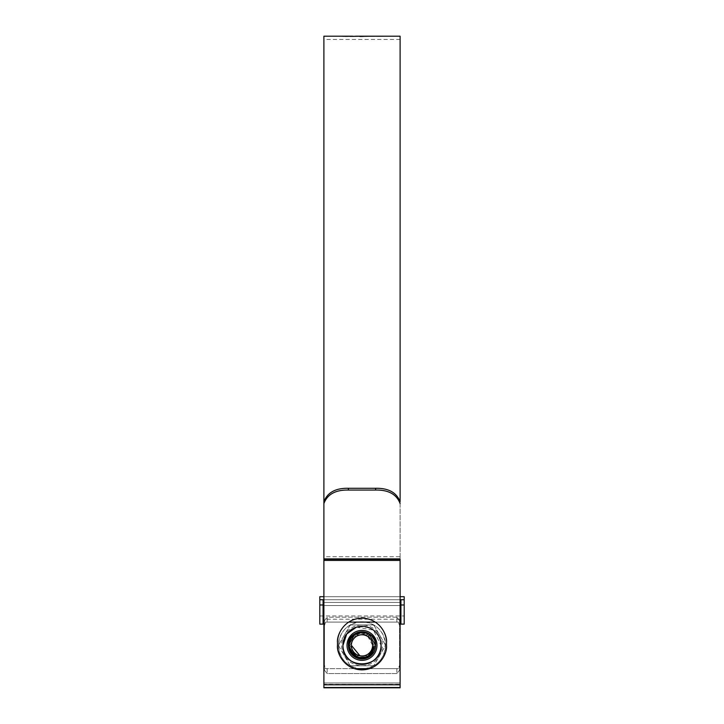 <?xml version="1.0" encoding="UTF-8"?>
<svg xmlns="http://www.w3.org/2000/svg" width="724" height="724" viewBox="0 0 724 724"><rect width="100%" height="100%" fill="white"/><g stroke="black" fill="none" stroke-linecap="round" stroke-linejoin="round"><path stroke-width="0.54" stroke-dasharray="3.62 2.71" d="M404.191 624.115L404.191 596.694L404.191 615.952L404.191 596.694L319.809 596.694L319.809 615.952L319.809 596.694L319.809 599.734L323.076 599.734L323.076 619.219L323.076 599.734L404.191 599.734M400.924 624.115L400.924 604.983L404.191 604.983M323.89 596.694L400.11 596.694M400.11 599.734L323.89 599.734M400.924 604.983L400.924 599.734M319.809 624.115L319.809 599.734M323.076 624.115L323.076 604.983L319.809 604.983M323.076 604.983L323.076 599.734M385.123 646.152L385.575 645.374C384.218 631.011 376.362 623.156 362 621.798C347.638 623.156 339.782 631.011 338.425 645.374C339.782 659.736 347.638 667.591 362 668.949C376.362 667.591 384.218 659.736 385.575 645.374A23.575 23.575 0 0 0 350.217 624.957A23.575 23.575 0 0 0 350.217 665.79A23.575 23.575 0 0 0 385.575 645.374L373.783 624.957L350.217 624.957L338.425 645.374L350.217 665.79L373.783 665.79L385.575 645.374L385.123 644.595A23.132 23.132 0 0 1 385.123 646.152L379.675 655.582A20.417 20.417 0 0 1 344.325 655.582A20.417 20.417 0 0 1 362 624.957A20.417 20.417 0 0 1 379.675 655.582L374.236 665.012A23.132 23.132 0 0 1 372.887 665.79L374.236 665.012M359.928 655.781L362 655.989C368.444 655.356 371.982 651.817 372.616 645.374L367.892 636.541M366.063 635.563L362 634.758C355.547 635.391 352.018 638.93 351.384 645.374A10.616 10.616 0 0 0 362 655.989A10.616 10.616 0 0 0 372.616 645.374A10.616 10.616 0 0 0 362 634.758A10.616 10.616 0 0 0 351.384 645.374M374.408 640.061L375.394 645.374L368.263 656.876M350.38 650.351L349.475 645.374C350.117 638.677 353.728 634.667 360.299 633.355L369.312 635.69C363.548 631.428 357.837 631.518 352.172 635.962A13.611 13.611 0 0 1 371.584 635.717C363.91 627.129 347.728 633.69 348.389 645.374C347.556 627.817 376.444 627.817 375.611 645.374C376.444 662.931 347.556 662.931 348.389 645.374C347.556 627.817 376.444 627.817 375.611 645.374C376.444 662.931 347.556 662.931 348.389 645.374C347.556 627.817 376.444 627.817 375.611 645.374C376.444 662.931 347.556 662.931 348.389 645.374C347.556 627.817 376.444 627.817 375.611 645.374L368.806 657.157L362 658.985A13.611 13.611 0 0 0 375.611 645.374C376.444 662.931 347.556 662.931 348.389 645.374C347.556 627.817 376.444 627.817 375.611 645.374L368.806 657.157L362 658.985L368.806 657.157L375.611 645.374C376.444 662.931 347.556 662.931 348.389 645.374C347.556 627.817 376.444 627.817 375.611 645.374C376.444 662.931 347.556 662.931 348.389 645.374C347.556 627.817 376.444 627.817 375.611 645.374L368.806 657.157L362 658.985L368.806 657.157L375.611 645.374C376.444 662.931 347.556 662.931 348.389 645.374C347.556 627.817 376.444 627.817 375.611 645.374C376.444 662.931 347.556 662.931 348.389 645.374C347.556 627.817 376.444 627.817 375.611 645.374L368.806 657.157L362 658.985L368.806 657.157L375.611 645.374C376.444 662.931 347.556 662.931 348.389 645.374C347.556 627.817 376.444 627.817 375.611 645.374C376.444 662.931 347.556 662.931 348.389 645.374C347.556 627.817 376.444 627.817 375.611 645.374L368.806 657.157L362 658.985L368.806 657.157L375.611 645.374C376.444 662.931 347.556 662.931 348.389 645.374C347.556 627.817 376.444 627.817 375.611 645.374C376.444 662.931 347.556 662.931 348.389 645.374C347.556 627.817 376.444 627.817 375.611 645.374L368.806 657.157L362 658.985L368.806 657.157L375.611 645.374C376.444 662.931 347.556 662.931 348.389 645.374C347.556 627.817 376.444 627.817 375.611 645.374C376.444 662.931 347.556 662.931 348.389 645.374C347.556 627.817 376.444 627.817 375.611 645.374L368.806 657.157L362 658.985L368.806 657.157L375.611 645.374C376.444 662.931 347.556 662.931 348.389 645.374C347.556 627.817 376.444 627.817 375.611 645.374C376.444 662.931 347.556 662.931 348.389 645.374C347.556 627.817 376.444 627.817 375.611 645.374L368.806 657.157L362 658.985L368.806 657.157L375.611 645.374C376.444 662.931 347.556 662.931 348.389 645.374C347.556 627.817 376.444 627.817 375.611 645.374C376.444 662.931 347.556 662.931 348.389 645.374C347.556 627.817 376.444 627.817 375.611 645.374L368.806 657.157L362 658.985L368.806 657.157L375.611 645.374C376.444 662.931 347.556 662.931 348.389 645.374C347.556 627.817 376.444 627.817 375.611 645.374C376.444 662.931 347.556 662.931 348.389 645.374C347.556 627.817 376.444 627.817 375.611 645.374L368.806 657.157L362 658.985L368.806 657.157L375.611 645.374C376.444 662.931 347.556 662.931 348.389 645.374C347.556 627.817 376.444 627.817 375.611 645.374C376.444 662.931 347.556 662.931 348.389 645.374C347.556 627.817 376.444 627.817 375.611 645.374C376.444 662.931 347.556 662.931 348.389 645.374C347.556 627.817 376.444 627.817 375.611 645.374C376.444 662.931 347.556 662.931 348.389 645.374C347.556 627.817 376.444 627.817 375.611 645.374C376.444 662.931 347.556 662.931 348.389 645.374C347.556 627.817 376.444 627.817 375.611 645.374C376.444 662.931 347.556 662.931 348.389 645.374C347.556 627.817 376.444 627.817 375.611 645.374C376.444 662.931 347.556 662.931 348.389 645.374C347.556 627.817 376.444 627.817 375.611 645.374C376.444 662.931 347.556 662.931 348.389 645.374C347.556 627.817 376.444 627.817 375.611 645.374C376.444 662.931 347.556 662.931 348.389 645.374C347.556 627.817 376.444 627.817 375.611 645.374C376.444 662.931 347.556 662.931 348.389 645.374C347.556 627.817 376.444 627.817 375.611 645.374C376.444 662.931 347.556 662.931 348.389 645.374C347.556 627.817 376.444 627.817 375.611 645.374C376.444 662.931 347.556 662.931 348.389 645.374C347.556 627.817 376.444 627.817 375.611 645.374C376.444 662.931 347.556 662.931 348.389 645.374C347.556 627.817 376.444 627.817 375.611 645.374C376.444 662.931 347.556 662.931 348.389 645.374C347.556 627.817 376.444 627.817 375.611 645.374C376.444 662.931 347.556 662.931 348.389 645.374C347.556 627.817 376.444 627.817 375.611 645.374C376.444 662.931 347.556 662.931 348.389 645.374C347.556 627.817 376.444 627.817 375.611 645.374C376.444 662.931 347.556 662.931 348.389 645.374C347.556 627.817 376.444 627.817 375.611 645.374C376.444 662.931 347.556 662.931 348.389 645.374C347.556 627.817 376.444 627.817 375.611 645.374C376.444 662.931 347.556 662.931 348.389 645.374C347.556 627.817 376.444 627.817 375.611 645.374C376.444 662.931 347.556 662.931 348.389 645.374C347.556 627.817 376.444 627.817 375.611 645.374C376.444 662.931 347.556 662.931 348.389 645.374C347.556 627.817 376.444 627.817 375.611 645.374C376.444 662.931 347.556 662.931 348.389 645.374C347.556 627.817 376.444 627.817 375.611 645.374C376.444 662.931 347.556 662.931 348.389 645.374C347.556 627.817 376.444 627.817 375.611 645.374C376.444 662.931 347.556 662.931 348.389 645.374C347.556 627.817 376.444 627.817 375.611 645.374C376.444 662.931 347.556 662.931 348.389 645.374C347.556 627.817 376.444 627.817 375.611 645.374C376.444 662.931 347.556 662.931 348.389 645.374C347.556 627.817 376.444 627.817 375.611 645.374C376.444 662.931 347.556 662.931 348.389 645.374C347.556 627.817 376.444 627.817 375.611 645.374C376.444 662.931 347.556 662.931 348.389 645.374C347.556 627.817 376.444 627.817 375.611 645.374C376.444 662.931 347.556 662.931 348.389 645.374C347.556 627.817 376.444 627.817 375.611 645.374C376.444 662.931 347.556 662.931 348.389 645.374C347.556 627.817 376.444 627.817 375.611 645.374C376.444 662.931 347.556 662.931 348.389 645.374C347.556 627.817 376.444 627.817 375.611 645.374C376.444 662.931 347.556 662.931 348.389 645.374C347.556 627.817 376.444 627.817 375.611 645.374C376.444 662.931 347.556 662.931 348.389 645.374C347.556 627.817 376.444 627.817 375.611 645.374C376.444 662.931 347.556 662.931 348.389 645.374C347.556 627.817 376.444 627.817 375.611 645.374C376.444 662.931 347.556 662.931 348.389 645.374C347.556 627.817 376.444 627.817 375.611 645.374C376.444 662.931 347.556 662.931 348.389 645.374C347.556 627.817 376.444 627.817 375.611 645.374C376.444 662.931 347.556 662.931 348.389 645.374C347.556 627.817 376.444 627.817 375.611 645.374C376.444 662.931 347.556 662.931 348.389 645.374C347.556 627.817 376.444 627.817 375.611 645.374C376.444 662.931 347.556 662.931 348.389 645.374C347.556 627.817 376.444 627.817 375.611 645.374C376.444 662.931 347.556 662.931 348.389 645.374C347.556 627.817 376.444 627.817 375.611 645.374C376.444 662.931 347.556 662.931 348.389 645.374C347.556 627.817 376.444 627.817 375.611 645.374C376.444 662.931 347.556 662.931 348.389 645.374C347.556 627.817 376.444 627.817 375.611 645.374C376.444 662.931 347.556 662.931 348.389 645.374C347.556 627.817 376.444 627.817 375.611 645.374C376.444 662.931 347.556 662.931 348.389 645.374C347.556 627.817 376.444 627.817 375.611 645.374C376.444 662.931 347.556 662.931 348.389 645.374C347.556 627.817 376.444 627.817 375.611 645.374C376.444 662.931 347.556 662.931 348.389 645.374C347.556 627.817 376.444 627.817 375.611 645.374C376.444 662.931 347.556 662.931 348.389 645.374C347.556 627.817 376.444 627.817 375.611 645.374C376.444 662.931 347.556 662.931 348.389 645.374C347.556 627.817 376.444 627.817 375.611 645.374C376.444 662.931 347.556 662.931 348.389 645.374C347.556 627.817 376.444 627.817 375.611 645.374C376.444 662.931 347.556 662.931 348.389 645.374C347.556 627.817 376.444 627.817 375.611 645.374C376.444 662.931 347.556 662.931 348.389 645.374C347.556 627.817 376.444 627.817 375.611 645.374C376.444 662.931 347.556 662.931 348.389 645.374C347.556 627.817 376.444 627.817 375.611 645.374C376.444 662.931 347.556 662.931 348.389 645.374C347.556 627.817 376.444 627.817 375.611 645.374C376.444 662.931 347.556 662.931 348.389 645.374C347.556 627.817 376.444 627.817 375.611 645.374C376.444 662.931 347.556 662.931 348.389 645.374C347.556 627.817 376.444 627.817 375.611 645.374C376.444 662.931 347.556 662.931 348.389 645.374C347.556 627.817 376.444 627.817 375.611 645.374C376.444 662.931 347.556 662.931 348.389 645.374C347.556 627.817 376.444 627.817 375.611 645.374C376.444 662.931 347.556 662.931 348.389 645.374C347.556 627.817 376.444 627.817 375.611 645.374C376.444 662.931 347.556 662.931 348.389 645.374C347.556 627.817 376.444 627.817 375.611 645.374C376.444 662.931 347.556 662.931 348.389 645.374C347.556 627.817 376.444 627.817 375.611 645.374C376.444 662.931 347.556 662.931 348.389 645.374C347.556 627.817 376.444 627.817 375.611 645.374C376.444 662.931 347.556 662.931 348.389 645.374C347.556 627.817 376.444 627.817 375.611 645.374C376.444 662.931 347.556 662.931 348.389 645.374C347.556 627.817 376.444 627.817 375.611 645.374C376.444 662.931 347.556 662.931 348.389 645.374C347.556 627.817 376.444 627.817 375.611 645.374C376.444 662.931 347.556 662.931 348.389 645.374C347.556 627.817 376.444 627.817 375.611 645.374C376.444 662.931 347.556 662.931 348.389 645.374C347.556 627.817 376.444 627.817 375.611 645.374C376.444 662.931 347.556 662.931 348.389 645.374C347.556 627.817 376.444 627.817 375.611 645.374C376.444 662.931 347.556 662.931 348.389 645.374C347.556 627.817 376.444 627.817 375.611 645.374C376.444 662.931 347.556 662.931 348.389 645.374C347.556 627.817 376.444 627.817 375.611 645.374C376.444 662.931 347.556 662.931 348.389 645.374C347.556 627.817 376.444 627.817 375.611 645.374C376.444 662.931 347.556 662.931 348.389 645.374C347.556 627.817 376.444 627.817 375.611 645.374C376.444 662.931 347.556 662.931 348.389 645.374C347.556 627.817 376.444 627.817 375.611 645.374C376.444 662.931 347.556 662.931 348.389 645.374C347.556 627.817 376.444 627.817 375.611 645.374C376.444 662.931 347.556 662.931 348.389 645.374C347.556 627.817 376.444 627.817 375.611 645.374C376.444 662.931 347.556 662.931 348.389 645.374C347.556 627.817 376.444 627.817 375.611 645.374C376.444 662.931 347.556 662.931 348.389 645.374C347.556 627.817 376.444 627.817 375.611 645.374C376.444 662.931 347.556 662.931 348.389 645.374C347.556 627.817 376.444 627.817 375.611 645.374C376.444 662.931 347.556 662.931 348.389 645.374C347.556 627.817 376.444 627.817 375.611 645.374C376.444 662.931 347.556 662.931 348.389 645.374C347.556 627.817 376.444 627.817 375.611 645.374C376.444 662.931 347.556 662.931 348.389 645.374C347.556 627.817 376.444 627.817 375.611 645.374C376.444 662.931 347.556 662.931 348.389 645.374C347.556 627.817 376.444 627.817 375.611 645.374C376.444 662.931 347.556 662.931 348.389 645.374C347.556 627.817 376.444 627.817 375.611 645.374C376.444 662.931 347.556 662.931 348.389 645.374C347.556 627.817 376.444 627.817 375.611 645.374C376.444 662.931 347.556 662.931 348.389 645.374C347.556 627.817 376.444 627.817 375.611 645.374C376.444 662.931 347.556 662.931 348.389 645.374C347.556 627.817 376.444 627.817 375.611 645.374C376.444 662.931 347.556 662.931 348.389 645.374C347.556 627.817 376.444 627.817 375.611 645.374C376.444 662.931 347.556 662.931 348.389 645.374C347.556 627.817 376.444 627.817 375.611 645.374C376.444 662.931 347.556 662.931 348.389 645.374C347.556 627.817 376.444 627.817 375.611 645.374C376.444 662.931 347.556 662.931 348.389 645.374C347.556 627.817 376.444 627.817 375.611 645.374C376.444 662.931 347.556 662.931 348.389 645.374C347.556 627.817 376.444 627.817 375.611 645.374C376.444 662.931 347.556 662.931 348.389 645.374C347.556 627.817 376.444 627.817 375.611 645.374C376.444 662.931 347.556 662.931 348.389 645.374L352.172 635.962M375.611 645.374C376.444 662.931 347.556 662.931 348.389 645.374C347.538 662.94 376.462 662.931 375.611 645.374C376.444 662.931 347.556 662.931 348.389 645.374A13.611 13.611 0 0 1 362 631.762A13.611 13.611 0 0 1 375.611 645.374C376.453 627.817 347.547 627.817 348.389 645.374A13.611 13.611 0 0 0 362 658.985A13.611 13.611 0 0 0 375.611 645.374L371.62 654.994L362 658.985M369.439 654.958L368.063 655.881L355.937 655.881L349.864 645.374L355.937 634.867L368.063 634.867L374.136 645.374L368.063 655.881L355.937 655.881L349.864 645.374L355.937 634.867L368.063 634.867L374.136 645.374L368.063 655.881L355.937 655.881L349.864 645.374L355.937 634.867L368.063 634.867L374.136 645.374L368.063 655.881L355.937 655.881L349.864 645.374L355.937 634.867L368.063 634.867L374.136 645.374L368.063 655.881L355.937 655.881L349.864 645.374L355.937 634.867L368.063 634.867L374.136 645.374L368.063 655.881L355.937 655.881L349.864 645.374L355.937 634.867L368.063 634.867L374.136 645.374L368.063 655.881L355.937 655.881L349.864 645.374L355.937 634.867L368.063 634.867L374.136 645.374L368.063 655.881L355.937 655.881L349.864 645.374L355.937 634.867L368.063 634.867L374.136 645.374L368.063 655.881L355.937 655.881L349.864 645.374L355.937 634.867L368.063 634.867L374.136 645.374L368.063 655.881L355.937 655.881L349.864 645.374L355.937 634.867L368.063 634.867L374.136 645.374L368.063 655.881L355.937 655.881L349.864 645.374L355.937 634.867L368.063 634.867L374.136 645.374L368.063 655.881L355.937 655.881L349.864 645.374L355.937 634.867L368.063 634.867L374.136 645.374L368.063 655.881L355.937 655.881L349.864 645.374L355.937 634.867L368.063 634.867L374.136 645.374L368.063 655.881L355.937 655.881L349.864 645.374L355.937 634.867L368.063 634.867L374.136 645.374L368.063 655.881L355.937 655.881L349.864 645.374L355.937 634.867L368.063 634.867L374.136 645.374L368.063 655.881L355.937 655.881L349.864 645.374L355.937 634.867L368.063 634.867L374.136 645.374L368.063 655.881L355.937 655.881L349.864 645.374L355.937 634.867L368.063 634.867L374.136 645.374L368.063 655.881L355.937 655.881L349.864 645.374L355.937 634.867L368.063 634.867L374.136 645.374L368.063 655.881L355.937 655.881L349.864 645.374L355.937 634.867L368.063 634.867L374.136 645.374L368.063 655.881L355.937 655.881L349.864 645.374L355.937 634.867L368.063 634.867L374.136 645.374L368.063 655.881L355.937 655.881L349.864 645.374L355.937 634.867L368.063 634.867L374.136 645.374L368.063 655.881L355.937 655.881L349.864 645.374L355.937 634.867L368.063 634.867L374.136 645.374L368.063 655.881L355.937 655.881L349.864 645.374L355.937 634.867L368.063 634.867L374.136 645.374L368.063 655.881L355.937 655.881L349.864 645.374L355.937 634.867L368.063 634.867L374.136 645.374L368.063 655.881L355.937 655.881L349.864 645.374L355.937 634.867L368.063 634.867L374.136 645.374L368.063 655.881L355.937 655.881L349.864 645.374L355.937 634.867L368.063 634.867L374.136 645.374L368.063 655.881L355.937 655.881L349.864 645.374L355.937 634.867L368.063 634.867L374.136 645.374L368.063 655.881L355.937 655.881L349.864 645.374L355.937 634.867L368.063 634.867L374.136 645.374L368.063 655.881L355.937 655.881L349.864 645.374L355.937 634.867L368.063 634.867L374.136 645.374L368.063 655.881L355.937 655.881L349.864 645.374L355.937 634.867L368.063 634.867L374.136 645.374L368.063 655.881L355.937 655.881L349.864 645.374L355.937 634.867L368.063 634.867L374.136 645.374L368.063 655.881L355.937 655.881L349.864 645.374L355.937 634.867L368.063 634.867L374.136 645.374L368.063 655.881L355.937 655.881L349.864 645.374L355.937 634.867L368.063 634.867L374.136 645.374L368.063 655.881L355.937 655.881L349.864 645.374L355.937 634.867L368.063 634.867L374.136 645.374L368.063 655.881L355.937 655.881L349.864 645.374L355.937 634.867L368.063 634.867L374.136 645.374L368.063 655.881L355.937 655.881L349.864 645.374L355.937 634.867L368.063 634.867L374.136 645.374L368.063 655.881L355.937 655.881L349.864 645.374L355.937 634.867L368.063 634.867L374.136 645.374L368.063 655.881L355.937 655.881L349.864 645.374L355.937 634.867L368.063 634.867L374.136 645.374L368.063 655.881L355.937 655.881L349.864 645.374L355.937 634.867L368.063 634.867L374.136 645.374L368.063 655.881L355.937 655.881L349.864 645.374L355.937 634.867L368.063 634.867L374.136 645.374L368.063 655.881L355.937 655.881L349.864 645.374L355.937 634.867L368.063 634.867L374.136 645.374L368.063 655.881L355.937 655.881L349.864 645.374L355.937 634.867L368.063 634.867L374.136 645.374L368.063 655.881L355.937 655.881L349.864 645.374L355.937 634.867L368.063 634.867L374.136 645.374L368.063 655.881L355.937 655.881L349.864 645.374L355.937 634.867L368.063 634.867L374.136 645.374L368.063 655.881L355.937 655.881L349.864 645.374L355.937 634.867L368.063 634.867L374.136 645.374L368.063 655.881L355.937 655.881L349.864 645.374L355.937 634.867L368.063 634.867L374.136 645.374L368.063 655.881L355.937 655.881L349.864 645.374L355.937 634.867L368.063 634.867L374.136 645.374L368.063 655.881L355.937 655.881L349.864 645.374L355.937 634.867L368.063 634.867L374.136 645.374L368.063 655.881L355.937 655.881L349.864 645.374L355.937 634.867L368.063 634.867L374.136 645.374L368.063 655.881L355.937 655.881L349.864 645.374L355.937 634.867L368.063 634.867L374.136 645.374L368.063 655.881L355.937 655.881L349.864 645.374L355.937 634.867L368.063 634.867L374.136 645.374L368.063 655.881L355.937 655.881L349.864 645.374L355.937 634.867L368.063 634.867L374.136 645.374L368.063 655.881L355.937 655.881L349.864 645.374L355.937 634.867L368.063 634.867L374.136 645.374L368.063 655.881L355.937 655.881L349.864 645.374L355.937 634.867L368.063 634.867L374.136 645.374L368.063 655.881L355.937 655.881L349.864 645.374L355.937 634.867L368.063 634.867L374.136 645.374L368.063 655.881L355.937 655.881L349.864 645.374L355.937 634.867L368.063 634.867L374.136 645.374L368.063 655.881L355.937 655.881L349.864 645.374L355.937 634.867L368.063 634.867L374.136 645.374L368.063 655.881L355.937 655.881L349.864 645.374L355.937 634.867L368.063 634.867L374.136 645.374L368.063 655.881L355.937 655.881L349.864 645.374L355.937 634.867L368.063 634.867L374.136 645.374L368.063 655.881L355.937 655.881L349.864 645.374L355.937 634.867L368.063 634.867L374.136 645.374L368.063 655.881L355.937 655.881L349.864 645.374L355.937 634.867L368.063 634.867L374.136 645.374L368.063 655.881L355.937 655.881L349.864 645.374L355.937 634.867L368.063 634.867L374.136 645.374L368.063 655.881L355.937 655.881L349.864 645.374L355.937 634.867L368.063 634.867L374.136 645.374L368.063 655.881L355.937 655.881L349.864 645.374L355.937 634.867L368.063 634.867L374.136 645.374L368.063 655.881L355.937 655.881L349.864 645.374L355.937 634.867L368.063 634.867L374.136 645.374L368.063 655.881L355.937 655.881L349.864 645.374L355.937 634.867L368.063 634.867L374.136 645.374L368.063 655.881L355.937 655.881L349.864 645.374L355.937 634.867L368.063 634.867L374.136 645.374L368.063 655.881L355.937 655.881L349.864 645.374L355.937 634.867L368.063 634.867L369.312 635.69M369.502 654.912L368.063 655.881L355.937 655.881L349.864 645.374L355.937 634.867L368.063 634.867L374.136 645.374L373.964 647.428L374.136 645.374L368.063 634.867L355.937 634.867L349.864 645.374L355.937 655.881L368.063 655.881L372.589 651.301L368.063 655.881L355.937 655.881L349.864 645.374L355.937 634.867L368.063 634.867L374.136 645.374L373.964 647.428L374.136 645.374L368.063 634.867L355.937 634.867L349.864 645.374L355.937 655.881L368.063 655.881L372.589 651.301L368.063 655.881L355.937 655.881L349.864 645.374L355.937 634.867L368.063 634.867L374.136 645.374L373.964 647.428L374.136 645.374L368.063 634.867L355.937 634.867L349.864 645.374L355.937 655.881L368.063 655.881L372.589 651.301L368.063 655.881L355.937 655.881L349.864 645.374L355.937 634.867L368.063 634.867L374.136 645.374L373.964 647.428L374.136 645.374L368.063 634.867L355.937 634.867L349.864 645.374L355.937 655.881L368.063 655.881L372.589 651.301L368.063 655.881L355.937 655.881L349.864 645.374L355.937 634.867L368.063 634.867L374.136 645.374L373.964 647.428L374.136 645.374L368.063 634.867L355.937 634.867L349.864 645.374L355.937 655.881L368.063 655.881L372.589 651.301L368.063 655.881L355.937 655.881L349.864 645.374L355.937 634.867L368.063 634.867L374.136 645.374L373.964 647.428L374.136 645.374L368.063 634.867L355.937 634.867L349.864 645.374L355.937 655.881L368.063 655.881L372.589 651.301L368.063 655.881L355.937 655.881L349.864 645.374L355.937 634.867L368.063 634.867L374.136 645.374L373.964 647.428L374.136 645.374L368.063 634.867L355.937 634.867L349.864 645.374L355.937 655.881L368.063 655.881L372.589 651.301L368.063 655.881L355.937 655.881L349.864 645.374L355.937 634.867L368.063 634.867L374.136 645.374L373.964 647.428L374.136 645.374L368.063 634.867L355.937 634.867L349.864 645.374L355.937 655.881L368.063 655.881L372.589 651.301L368.063 655.881L355.937 655.881L349.864 645.374L355.937 634.867L368.063 634.867L374.136 645.374L373.964 647.428L374.136 645.374L368.063 634.867L355.937 634.867L349.864 645.374L355.937 655.881L368.063 655.881L372.589 651.301L368.063 655.881L355.937 655.881L349.864 645.374L355.937 634.867L368.063 634.867L374.136 645.374L373.964 647.428L374.136 645.374L368.063 634.867L355.937 634.867L349.864 645.374L355.937 655.881L368.063 655.881L372.589 651.301L368.063 655.881L355.937 655.881L349.864 645.374L355.937 634.867L368.063 634.867L374.136 645.374L373.964 647.428L374.136 645.374L368.063 634.867L355.937 634.867L349.864 645.374L355.937 655.881L368.063 655.881L372.589 651.301L368.063 655.881L355.937 655.881L349.864 645.374L355.937 634.867L368.063 634.867L374.136 645.374L373.964 647.428L374.136 645.374L368.063 634.867L355.937 634.867L349.864 645.374L355.937 655.881L368.063 655.881L372.589 651.301L368.063 655.881L355.937 655.881L349.864 645.374L355.937 634.867L368.063 634.867L374.136 645.374L373.964 647.428L374.136 645.374L368.063 634.867L355.937 634.867L349.864 645.374L355.937 655.881L368.063 655.881L372.589 651.301L368.063 655.881L355.937 655.881L349.864 645.374L355.937 634.867L368.063 634.867L374.136 645.374L373.964 647.428L374.136 645.374L368.063 634.867L355.937 634.867L349.864 645.374L355.937 655.881L368.063 655.881L372.589 651.301L368.063 655.881L355.937 655.881L349.864 645.374L355.937 634.867L368.063 634.867L374.136 645.374L373.964 647.428L374.136 645.374L368.063 634.867L355.937 634.867L349.864 645.374L355.937 655.881L368.063 655.881L372.589 651.301L368.063 655.881L355.937 655.881L349.864 645.374L355.937 634.867L368.063 634.867L374.136 645.374L373.964 647.428L374.136 645.374L368.063 634.867L355.937 634.867L349.864 645.374L355.937 655.881L368.063 655.881L372.589 651.301L368.063 655.881L355.937 655.881L349.864 645.374L355.937 634.867L368.063 634.867L374.136 645.374L373.964 647.428L374.136 645.374L368.063 634.867L355.937 634.867L349.864 645.374L355.937 655.881L368.063 655.881L372.589 651.301L368.063 655.881L355.937 655.881L349.864 645.374L355.937 634.867L368.063 634.867L374.136 645.374L373.964 647.428L374.136 645.374L368.063 634.867L355.937 634.867L349.864 645.374L355.937 655.881L368.063 655.881L372.589 651.301L368.063 655.881L355.937 655.881L349.864 645.374L355.937 634.867L368.063 634.867L374.136 645.374L373.964 647.428L374.136 645.374L368.063 634.867L355.937 634.867L349.864 645.374L355.937 655.881L368.063 655.881L372.589 651.301L368.063 655.881L355.937 655.881L349.864 645.374L355.937 634.867L368.063 634.867L374.136 645.374L373.964 647.428L374.136 645.374L368.063 634.867L355.937 634.867L349.864 645.374L355.937 655.881L368.063 655.881L372.589 651.301L368.063 655.881L355.937 655.881L349.864 645.374L355.937 634.867L368.063 634.867L374.136 645.374L373.964 647.428L374.136 645.374L368.063 634.867L355.937 634.867L349.864 645.374L355.937 655.881L368.063 655.881L372.589 651.301L368.063 655.881L355.937 655.881L349.864 645.374L355.937 634.867L368.063 634.867L374.136 645.374L373.964 647.428L374.136 645.374L368.063 634.867L355.937 634.867L349.864 645.374L355.937 655.881L368.063 655.881L372.589 651.301L368.063 655.881L355.937 655.881L349.864 645.374L355.937 634.867L368.063 634.867L374.136 645.374L373.964 647.428L374.136 645.374L368.063 634.867L355.937 634.867L349.864 645.374L355.937 655.881L368.063 655.881L372.589 651.301L368.063 655.881L355.937 655.881L349.864 645.374L355.937 634.867L368.063 634.867L374.136 645.374L373.964 647.428L374.136 645.374L368.063 634.867L355.937 634.867L349.864 645.374L355.937 655.881L368.063 655.881L372.589 651.301L368.063 655.881L355.937 655.881L349.864 645.374L355.937 634.867L368.063 634.867L374.136 645.374L373.964 647.428L374.136 645.374L368.063 634.867L355.937 634.867L349.864 645.374L355.937 655.881L368.063 655.881L372.589 651.301L368.063 655.881L355.937 655.881L349.864 645.374L355.937 634.867L368.063 634.867L374.136 645.374L373.964 647.428L374.136 645.374L368.063 634.867L355.937 634.867L349.864 645.374L355.937 655.881L368.063 655.881L372.589 651.301L368.063 655.881L355.937 655.881L349.864 645.374L355.937 634.867L368.063 634.867L374.136 645.374L373.964 647.428L374.136 645.374L368.063 634.867L355.937 634.867L349.864 645.374L355.937 655.881L368.063 655.881L372.589 651.301L368.063 655.881L355.937 655.881L349.864 645.374L355.937 634.867L368.063 634.867L374.136 645.374L373.964 647.428L374.136 645.374L368.063 634.867L355.937 634.867L349.864 645.374L355.937 655.881L368.063 655.881L372.589 651.301L368.063 655.881L355.937 655.881L349.864 645.374L355.937 634.867L368.063 634.867L374.136 645.374L373.964 647.428L374.136 645.374L368.063 634.867L355.937 634.867L349.864 645.374L355.937 655.881L368.063 655.881L372.589 651.301L368.063 655.881L355.937 655.881L349.864 645.374L355.937 634.867L368.063 634.867L374.136 645.374L373.964 647.428L374.136 645.374L368.063 634.867L355.937 634.867L349.864 645.374L355.937 655.881L368.063 655.881L372.589 651.301L368.063 655.881L355.937 655.881L349.864 645.374L355.937 634.867L368.063 634.867L374.136 645.374L373.964 647.428L374.136 645.374L368.063 634.867L355.937 634.867L349.864 645.374L355.937 655.881L368.063 655.881L372.589 651.301L368.063 655.881L355.937 655.881L349.864 645.374L355.937 634.867L368.063 634.867L374.136 645.374L373.964 647.428M372.589 651.301L368.063 655.881L355.937 655.881L349.864 645.374L355.937 634.867L368.063 634.867L374.136 645.374L368.063 655.881L355.937 655.881L349.864 645.374L355.937 634.867L368.063 634.867L374.136 645.374L368.063 655.881L355.937 655.881L349.864 645.374L355.937 634.867L368.063 634.867L374.136 645.374L368.063 655.881L355.937 655.881L349.864 645.374L355.937 634.867L368.063 634.867L374.136 645.374L368.063 655.881L355.937 655.881L349.864 645.374L355.937 634.867L360.299 633.355M372.887 665.79L351.113 665.79A23.132 23.132 0 0 1 349.764 665.012L351.113 665.79M349.764 665.012L338.877 646.152A23.132 23.132 0 0 1 338.877 644.595L338.877 646.152M338.877 644.595L349.764 625.735A23.132 23.132 0 0 1 351.113 624.957L349.764 625.735M351.113 624.957L372.887 624.957A23.132 23.132 0 0 1 374.236 625.735L372.887 624.957M374.236 625.735L385.123 644.595M369.647 668.641L398.39 668.641L399.558 665.247L399.558 670.198L399.558 620.54L399.558 625.5L398.39 622.097L375.331 622.097M348.669 622.097L398.39 622.097L399.558 625.5L399.558 620.54L396.843 617.201L399.558 620.54L399.558 670.198L396.843 673.546L327.158 673.546L324.442 670.198L324.442 665.247L325.61 668.641L398.39 668.641L354.353 668.641M324.442 665.247L324.442 620.54L327.158 617.201L324.442 620.54L324.442 670.198L324.442 620.54L324.442 670.198L327.158 673.546L327.158 668.641L325.61 668.641L324.442 665.247M396.843 617.201L327.158 617.201L327.158 622.097L398.39 622.097L325.61 622.097L324.442 625.5L325.61 622.097L327.158 622.097L327.158 617.201L396.843 617.201L396.843 622.097L396.843 617.201M356.398 627.165L373.376 630.088L381.05 645.374A19.05 19.05 0 0 1 362 664.424A19.05 19.05 0 0 1 342.95 645.374C341.764 669.953 382.209 669.981 381.05 645.374C382.245 620.767 341.755 620.803 342.95 645.374A19.05 19.05 0 0 1 362 626.323A19.05 19.05 0 0 1 381.05 645.374M376.969 645.374A14.969 14.969 0 0 0 362 630.405A14.969 14.969 0 0 0 347.031 645.374A14.969 14.969 0 0 0 362 660.342A14.969 14.969 0 0 0 376.969 645.374M355.194 633.591L368.806 633.591M396.843 668.641L327.158 668.641L327.158 673.546L396.843 673.546L399.558 670.198L399.558 665.247L398.39 668.641L396.843 668.641L396.843 673.546L396.843 668.641M323.89 36.2L323.89 503.542C327.411 494.284 335.574 489.795 348.389 490.058L348.389 488.284C335.547 488.039 327.375 492.528 323.89 501.768M400.11 36.2L400.11 501.768C396.598 492.519 388.426 488.021 375.611 488.284L348.389 488.284M386.498 642.65L386.498 645.374C385.059 660.315 376.896 668.478 362 669.872C347.086 668.46 338.923 660.297 337.502 645.374L337.502 642.65C338.904 627.744 347.058 619.581 361.973 618.151C376.942 619.581 385.114 627.744 386.498 642.65L386.498 645.374C387.485 652.541 380.127 669.537 362 669.872C343.873 669.537 336.515 652.541 337.502 645.374L337.502 642.65C336.515 635.482 343.873 618.486 362 618.151C380.127 618.486 387.485 635.482 386.498 642.65C385.105 627.744 376.96 619.581 362.054 618.151C347.086 619.527 338.904 627.699 337.502 642.65L337.502 645.374C338.941 660.315 347.104 668.478 362 669.872C376.914 668.46 385.077 660.297 386.498 645.374L386.498 642.65C387.485 635.482 380.127 618.486 362 618.151C343.873 618.486 336.515 635.482 337.502 642.65C338.895 627.744 347.04 619.581 361.946 618.151C376.914 619.527 385.096 627.699 386.498 642.65C385.096 627.744 376.942 619.581 362.027 618.151C347.058 619.581 338.886 627.744 337.502 642.65L337.502 645.374C336.515 652.541 343.873 669.537 362 669.872C380.127 669.537 387.485 652.541 386.498 645.374C385.041 660.297 376.896 668.46 362.045 669.872C347.122 668.487 338.941 660.324 337.502 645.374C338.959 660.297 347.104 668.46 361.955 669.872C376.878 668.487 385.059 660.324 386.498 645.374L386.498 642.65L386.498 645.374C387.485 652.541 380.127 669.537 362 669.872C343.873 669.537 336.515 652.541 337.502 645.374L337.502 642.65C336.515 635.482 343.873 618.486 362 618.151C380.127 618.486 387.485 635.482 386.498 642.65M323.89 684.243L323.89 558.611L323.89 684.533L400.11 684.243L400.11 605.526L400.11 684.533L400.11 558.611L400.11 684.533L323.89 684.243M348.353 36.3L370.616 36.209M350.208 36.209L344.606 36.2M341.945 36.209L346.877 36.218M376.009 36.2L383.023 36.2M323.89 687.8L323.89 503.542M400.11 687.8L400.11 559.254L323.89 559.254M375.611 488.284L375.611 490.058L348.389 490.058M375.611 490.058C388.453 489.804 396.625 494.302 400.11 503.542M400.11 556.72L400.11 501.768L400.11 558.611L400.11 556.72L323.89 556.72L323.89 558.611L323.89 556.72L400.11 556.72M382.381 36.2L383.43 36.209M378 36.2L380.896 36.2M382.86 36.209L376.661 36.2M376.172 36.209L375.611 36.209M344.606 36.471L341.945 36.481M345.257 36.309L346.027 36.336M360.624 36.218L349.773 36.363M360.552 36.218L351.737 36.209M352.579 36.218L357.502 36.499L349.773 36.634M359.792 36.671L369.611 36.481L359.792 36.399M369.457 36.517L371.05 36.481L369.457 36.245M370.905 36.508L372.498 36.471L370.905 36.236M374.073 36.2L373.539 36.218M374.426 36.471L373.539 36.49L374.426 36.2M374.046 36.471L343.122 36.291M373.213 36.471L372.136 36.471L373.213 36.2M372.136 36.2L370.616 36.481M343.122 36.562L348.353 36.571M377.584 36.481L381.548 36.209M400.11 602.449L323.89 602.449L400.11 602.449M400.11 605.526L323.89 605.526L400.11 605.526M400.11 682.967L323.89 682.967L400.11 682.967M400.11 558.611L323.89 558.611L400.11 558.611M400.11 687.248L323.89 687.248L400.11 687.248M400.11 560.43L323.89 560.43M400.11 684.795L323.89 684.795M319.809 615.952L404.191 615.952M400.11 619.219L323.89 619.219M400.11 39.467L323.89 39.467M355.538 36.2L355.086 36.2M400.11 684.533L323.89 684.533L400.11 684.533M355.086 36.471L352.371 36.471M373.602 36.471L372.951 36.471"/><path stroke-width="1.09" d="M404.191 604.983L404.191 624.115L400.924 624.115L400.924 604.983L404.191 604.983L404.191 599.734L400.924 599.734L400.924 604.983M400.11 596.694L404.191 596.694L404.191 599.734M323.89 599.734L319.809 599.734L319.809 596.694L323.89 596.694M400.924 599.734L400.11 599.734M319.809 604.983L319.809 624.115L323.076 624.115L323.076 604.983L319.809 604.983L319.809 599.734M323.076 599.734L323.076 604.983M367.892 636.541L366.063 635.563M351.384 645.374A10.616 10.616 0 0 0 362 655.989A10.616 10.616 0 0 0 372.616 645.374A10.616 10.616 0 0 0 362 634.758A10.616 10.616 0 0 0 351.384 645.374L359.928 655.781M368.263 656.876L357.873 657.555L350.38 650.351M349.258 645.374C348.932 655.274 361.964 661.618 369.439 654.958L374.018 647.084C373.005 654.025 368.996 657.989 362 658.985C353.737 658.179 349.194 653.636 348.389 645.374C347.556 627.817 376.444 627.817 375.611 645.374A13.611 13.611 0 0 1 362 658.985L355.194 657.157L348.389 645.374C347.556 627.817 376.444 627.817 375.611 645.374C376.254 628.432 348.28 628.296 349.258 645.374M355.194 633.591L348.389 645.374L352.38 655.003L362 658.985L355.194 657.157L348.389 645.374L355.194 657.157L362 658.985L355.194 657.157L348.389 645.374L355.194 657.157L362 658.985L355.194 657.157L348.389 645.374L355.194 657.157L362 658.985L355.194 657.157L348.389 645.374L355.194 657.157L362 658.985L355.194 657.157L348.389 645.374L355.194 657.157L362 658.985L355.194 657.157L348.389 645.374L355.194 657.157L362 658.985L355.194 657.157L348.389 645.374L355.194 657.157L362 658.985L355.194 657.157L348.389 645.374L355.194 657.157L362 658.985L355.194 657.157L348.389 645.374A13.611 13.611 0 0 0 362 658.985L355.194 657.157L348.389 645.374C347.556 627.817 376.444 627.817 375.611 645.374A13.611 13.611 0 0 0 362 631.762A13.611 13.611 0 0 0 348.389 645.374C347.556 627.817 376.444 627.817 375.611 645.374C376.444 627.817 347.556 627.817 348.389 645.374C347.556 627.817 376.444 627.817 375.611 645.374C376.444 627.817 347.556 627.817 348.389 645.374C347.556 627.817 376.444 627.817 375.611 645.374C376.444 627.817 347.556 627.817 348.389 645.374C347.556 627.817 376.444 627.817 375.611 645.374C376.444 627.817 347.556 627.817 348.389 645.374C347.556 627.817 376.444 627.817 375.611 645.374C376.444 627.817 347.556 627.817 348.389 645.374C347.556 627.817 376.444 627.817 375.611 645.374C376.444 627.817 347.556 627.817 348.389 645.374C347.556 627.817 376.444 627.817 375.611 645.374C376.444 627.817 347.556 627.817 348.389 645.374C347.556 627.817 376.444 627.817 375.611 645.374C376.444 627.817 347.556 627.817 348.389 645.374C347.556 627.817 376.444 627.817 375.611 645.374L368.806 633.591M371.584 635.717L374.408 640.061M374.018 647.084L369.502 654.912M373.964 647.428L372.589 651.301M381.05 645.374C382.236 669.953 341.791 669.981 342.95 645.374A19.05 19.05 0 0 0 362 664.424A19.05 19.05 0 0 0 381.05 645.374A19.05 19.05 0 0 0 362 626.323A19.05 19.05 0 0 0 342.95 645.374L346.733 633.98L356.398 627.165M347.031 645.374A14.969 14.969 0 0 1 362 630.405A14.969 14.969 0 0 1 376.969 645.374A14.969 14.969 0 0 1 362 660.342A14.969 14.969 0 0 1 347.031 645.374M375.331 622.097L348.669 622.097M354.353 668.641L369.647 668.641M400.11 503.542C396.589 494.284 388.426 489.795 375.611 490.058L375.611 488.284C388.453 488.039 396.625 492.528 400.11 501.768L400.11 36.2L383.023 36.2M375.611 490.058L348.389 490.058C335.547 489.804 327.375 494.302 323.89 503.542L323.89 36.2L350.959 36.2M374.046 36.2L372.136 36.2M346.027 36.336L345.257 36.3M350.208 36.209L346.877 36.345M349.773 36.363L360.552 36.218L349.773 36.363M351.737 36.209L352.579 36.2M359.792 36.399L369.611 36.209L359.792 36.399M369.457 36.245L371.05 36.209L369.457 36.245M370.905 36.236L372.498 36.2L370.905 36.236M374.073 36.2L373.539 36.218M383.43 36.209L375.611 36.209M323.89 503.542L323.89 687.8L400.11 687.8L323.89 687.8M323.89 559.254L400.11 559.254L400.11 687.8M386.498 642.65C387.485 635.482 380.127 618.486 362 618.151C343.873 618.486 336.515 635.482 337.502 642.65L337.502 645.374C336.515 652.541 343.873 669.537 362 669.872C380.127 669.537 387.485 652.541 386.498 645.374L386.498 642.65M375.611 488.284L348.389 488.284L348.389 490.058M323.89 501.768C327.402 492.519 335.574 488.021 348.389 488.284M376.172 36.209L382.86 36.209M381.548 36.209L377.584 36.2M378.245 36.2L379.448 36.2M400.11 684.795L323.89 684.795M400.11 560.43L323.89 560.43M400.924 619.219L400.11 619.219M323.89 619.219L323.076 619.219M376.009 36.2L374.353 36.2M374.29 36.2L373.602 36.2M372.951 36.2L355.538 36.2M352.371 36.2L350.624 36.2M382.381 36.2L380.896 36.2M378 36.2L376.661 36.2"/></g></svg>
